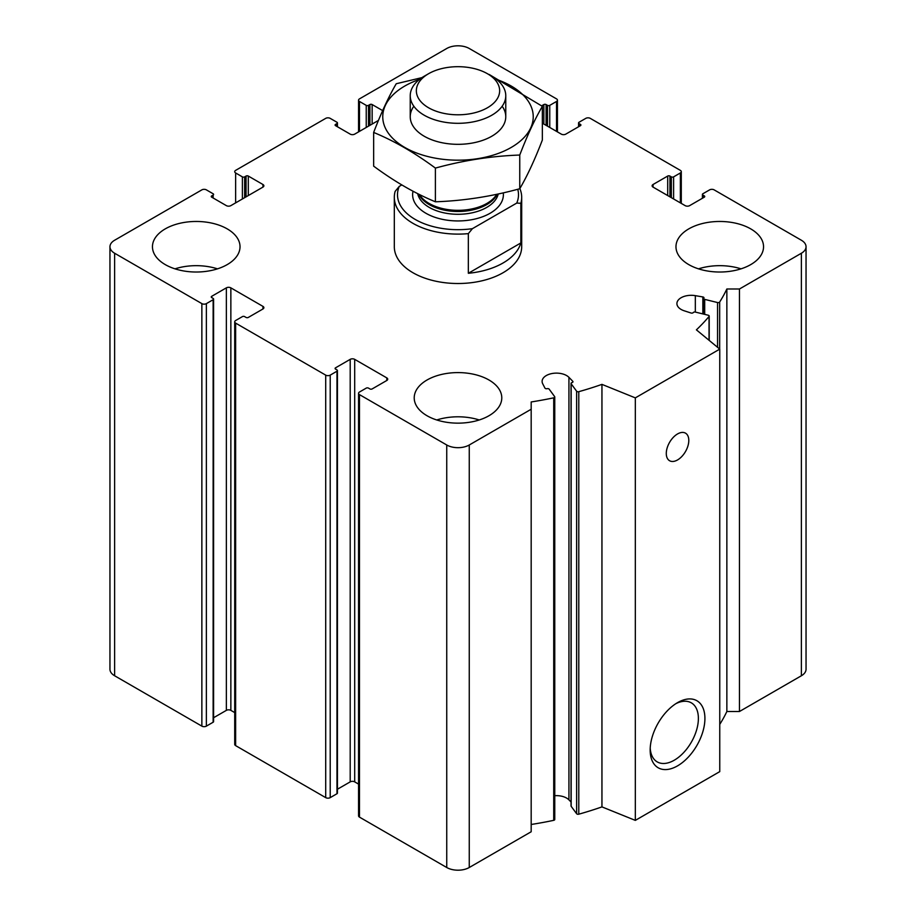 <?xml version="1.0" encoding="UTF-8"?>
<svg xmlns="http://www.w3.org/2000/svg" width="916" height="916" viewBox="0 0 916 916"><rect width="100%" height="100%" fill="white"/><g stroke="black" fill="none" stroke-linecap="round" stroke-linejoin="round"><path stroke-width="1.37" d="M546.096 125.355L546.096 104.55L547.505 105.363A1.592 0.916 0 0 0 549.76 105.363L556.516 101.47A3.183 1.843 0 0 0 557.443 100.165A3.183 1.843 0 0 0 556.516 98.871L469.255 48.491A15.927 9.194 0 0 0 446.745 48.491L359.484 98.871A3.183 1.843 0 0 0 358.557 100.165A3.183 1.843 0 0 0 359.484 101.47L366.24 105.363A1.592 0.916 0 0 0 368.495 105.363L369.904 104.55A1.592 0.916 0 0 1 372.148 104.55L382.648 110.607M378.445 120.42L354.698 134.125A3.183 1.843 0 0 1 350.198 134.125L335.565 125.675L335.565 124.381A1.592 0.916 0 0 0 335.096 125.034A1.592 0.916 0 0 0 335.565 125.675M335.565 124.381L336.974 123.568A1.592 0.916 0 0 0 337.431 122.916A1.592 0.916 0 0 0 336.974 122.263L330.218 118.37A3.183 1.843 0 0 0 325.707 118.37L235.641 170.365A3.183 1.843 0 0 0 234.714 171.67A3.183 1.843 0 0 0 235.641 172.964L242.397 176.868A1.592 0.916 0 0 0 244.652 176.868L246.061 176.055A1.592 0.916 0 0 1 248.305 176.055L262.949 184.505A3.183 1.843 0 0 1 263.877 185.811A3.183 1.843 0 0 1 262.949 187.104L230.855 205.631A3.183 1.843 0 0 1 226.355 205.631L211.722 197.18L211.722 195.887A1.592 0.916 0 0 0 211.252 196.528A1.592 0.916 0 0 0 211.722 197.18M211.722 195.887L213.13 195.074A1.592 0.916 0 0 0 213.588 194.421A1.592 0.916 0 0 0 213.13 193.768L206.375 189.864A3.183 1.843 0 0 0 201.864 189.864L114.614 240.244A15.927 9.194 0 0 0 109.954 246.748A15.927 9.194 0 0 0 114.614 253.24L201.864 303.62A3.183 1.843 0 0 0 206.375 303.62L213.13 299.715A1.592 0.916 0 0 0 213.588 299.074A1.592 0.916 0 0 0 213.13 298.421L211.722 297.608L211.722 296.303A1.592 0.916 0 0 0 211.252 296.956A1.592 0.916 0 0 0 211.722 297.608M109.954 246.748L109.954 669.253A15.927 9.194 0 0 0 114.614 675.756L201.864 726.136A3.183 1.843 0 0 0 206.375 726.136L213.13 722.232A1.592 0.916 0 0 0 213.588 721.579L213.588 299.074M211.722 296.303L226.355 287.853A3.183 1.843 0 0 1 230.855 287.853L262.949 306.379A3.183 1.843 0 0 1 263.877 307.684A3.183 1.843 0 0 1 262.949 308.978L248.305 317.428A1.592 0.916 0 0 1 246.061 317.428L244.652 316.615A1.592 0.916 0 0 0 242.397 316.615L235.641 320.52A3.183 1.843 0 0 0 234.714 321.825A3.183 1.843 0 0 0 235.641 323.119L325.707 375.125A3.183 1.843 0 0 0 330.218 375.125L336.974 371.22A1.592 0.916 0 0 0 337.431 370.568A1.592 0.916 0 0 0 336.974 369.927L335.565 369.114L335.565 367.808A1.592 0.916 0 0 0 335.096 368.461A1.592 0.916 0 0 0 335.565 369.114M213.588 717.732L226.355 710.369L226.355 287.853M234.714 712.591L230.855 710.369A3.183 1.843 0 0 0 226.355 710.369M234.714 321.825L234.714 744.33A3.183 1.843 0 0 0 235.641 745.635L325.707 797.63A3.183 1.843 0 0 0 330.218 797.63L336.974 793.737A1.592 0.916 0 0 0 337.431 793.084L337.431 370.568M335.565 367.808L350.198 359.358A3.183 1.843 0 0 1 354.698 359.358L386.792 377.884A3.183 1.843 0 0 1 387.72 379.178A3.183 1.843 0 0 1 386.792 380.483L372.148 388.934A1.592 0.916 0 0 1 369.904 388.934L368.495 388.121A1.592 0.916 0 0 0 366.24 388.121L359.484 392.025A3.183 1.843 0 0 0 358.557 393.319A3.183 1.843 0 0 0 359.484 394.624L446.745 444.993A15.927 9.194 0 0 0 469.255 444.993L531.177 409.246L531.177 401.964A278.636 160.873 0 0 0 553.722 397.819A1.592 0.916 0 0 0 554.764 396.96A1.592 0.916 0 0 0 554.638 396.605L549.176 389.174A1.592 0.916 0 0 0 547.092 388.682A1.592 0.916 0 0 1 544.951 388.098L542.707 383.77A14.335 8.278 0 0 1 542.112 381.4A14.335 8.278 0 0 1 552.806 373.396A14.335 8.278 0 0 1 568.928 377.335L572.775 381.285A1.592 0.916 0 0 1 572.981 381.732A1.592 0.916 0 0 1 572.008 382.579A1.592 0.916 0 0 0 571.034 383.426A1.592 0.916 0 0 0 571.16 383.781L576.622 391.212A1.592 0.916 0 0 0 578.786 391.682A278.636 160.873 0 0 0 601.949 384.376L635.326 397.876L719.758 349.122L696.4 329.852A278.636 160.873 0 0 0 709.041 316.478A1.592 0.916 0 0 0 709.202 316.077A1.592 0.916 0 0 0 708.228 315.23L695.37 312.081A1.592 0.916 0 0 0 693.275 312.562A1.592 0.916 0 0 1 691.03 313.009L684.195 310.787A14.335 8.278 0 0 1 676.913 303.574A14.335 8.278 0 0 1 695.324 295.65L702.847 296.944A1.592 0.916 0 0 1 703.98 297.826A1.592 0.916 0 0 1 703.854 298.181A1.592 0.916 0 0 0 703.728 298.547A1.592 0.916 0 0 0 704.702 299.383L717.56 302.543A1.592 0.916 0 0 0 719.678 302.005A278.636 160.873 0 0 0 726.857 288.998L739.464 288.998L801.385 253.24A15.927 9.194 0 0 0 806.046 246.748A15.927 9.194 0 0 0 801.385 240.244L714.137 189.864A3.183 1.843 0 0 0 709.625 189.864L702.87 193.768A1.592 0.916 0 0 0 702.412 194.421A1.592 0.916 0 0 0 702.87 195.074L704.278 195.887A1.592 0.916 0 0 1 704.748 196.528A1.592 0.916 0 0 1 704.278 197.18L689.645 205.631A3.183 1.843 0 0 1 685.145 205.631L653.051 187.104L653.051 184.505A3.183 1.843 0 0 0 652.123 185.811A3.183 1.843 0 0 0 653.051 187.104M337.431 789.237L350.198 781.875L350.198 359.358M358.557 784.096L354.698 781.875A3.183 1.843 0 0 0 350.198 781.875M358.557 393.319L358.557 815.835A3.183 1.843 0 0 0 359.484 817.129L446.745 867.509A15.927 9.194 0 0 0 469.255 867.509L531.177 831.762L531.177 409.246M531.177 824.48A278.636 160.873 0 0 0 553.722 820.335A1.592 0.916 0 0 0 554.764 819.465L554.764 396.96M571.034 802.015L568.928 799.851A14.335 8.278 0 0 0 554.764 795.695M571.16 805.576A1.592 0.916 0 0 0 571.034 805.943A1.592 0.916 0 0 0 571.16 806.298L576.622 813.729A1.592 0.916 0 0 0 578.786 814.187A278.636 160.873 0 0 0 601.949 806.893L601.949 384.376M601.949 806.893L635.326 820.381L635.326 397.876M677.542 765.868A38.724 22.362 -60 0 1 650.165 750.067A38.724 22.362 -60 0 1 677.542 702.641A38.724 22.362 -60 0 1 704.919 718.442A38.724 22.362 -60 0 1 677.542 765.868M677.542 459.947A15.927 9.194 -60 0 1 669.585 460.737A15.927 9.194 -60 0 1 669.585 442.348A15.927 9.194 -60 0 1 685.5 433.154A15.927 9.194 -60 0 1 687.939 445.92A15.927 9.194 -60 0 1 677.542 459.947M635.326 820.381L719.758 771.627L719.758 349.122M719.758 724.384A278.636 160.873 0 0 0 726.857 711.503L726.857 288.998M726.857 711.503L739.464 711.503L739.464 288.998M739.464 711.503L801.385 675.756A15.927 9.194 0 0 0 806.046 669.253L806.046 246.748M653.051 184.505L667.695 176.055A1.592 0.916 0 0 1 669.94 176.055L671.348 176.868A1.592 0.916 0 0 0 673.603 176.868L680.359 172.964A3.183 1.843 0 0 0 681.286 171.67A3.183 1.843 0 0 0 680.359 170.365L590.293 118.37A3.183 1.843 0 0 0 585.782 118.37L579.026 122.263A1.592 0.916 0 0 0 578.568 122.916A1.592 0.916 0 0 0 579.026 123.568L580.435 124.381A1.592 0.916 0 0 1 580.904 125.034A1.592 0.916 0 0 1 580.435 125.675L565.802 134.125A3.183 1.843 0 0 1 561.302 134.125L542.352 123.191M541.654 105.821L543.852 104.55A1.592 0.916 0 0 1 546.096 104.55M688.798 264.621A43.785 25.282 0 0 0 736.521 270.094A43.785 25.282 0 0 0 763.543 246.748A43.785 25.282 0 0 0 750.719 228.874A43.785 25.282 0 0 0 703.007 223.389A43.785 25.282 0 0 0 675.974 246.748A43.785 25.282 0 0 0 688.798 264.621M165.281 264.621A43.785 25.282 0 0 0 212.993 270.094A43.785 25.282 0 0 0 240.026 246.748A43.785 25.282 0 0 0 227.202 228.874A43.785 25.282 0 0 0 179.479 223.389A43.785 25.282 0 0 0 152.457 246.748A43.785 25.282 0 0 0 165.281 264.621M427.039 415.75A43.785 25.282 0 0 0 474.751 421.223A43.785 25.282 0 0 0 501.785 397.876A43.785 25.282 0 0 0 488.961 379.991A43.785 25.282 0 0 0 441.249 374.518A43.785 25.282 0 0 0 414.215 397.876A43.785 25.282 0 0 0 427.039 415.75M519.853 188.57A63.685 36.766 180 0 1 521.685 197.341L521.685 246.748A63.685 36.766 180 0 1 458 283.513A63.685 36.766 180 0 1 394.315 246.748L394.315 197.341A63.685 36.766 180 0 1 395.151 191.375L399.239 186.417L401.803 184.94M675.859 703.671A34.098 19.683 -60 0 1 691.317 702.835A34.098 19.683 -60 0 1 696.549 730.155A34.098 19.683 -60 0 1 674.268 760.211A34.098 19.683 -60 0 1 657.219 761.894A34.098 19.683 -60 0 1 650.211 748.086M436.749 419.975A43.785 25.282 180 0 1 479.251 419.975M174.979 268.846A43.785 25.282 180 0 1 217.493 268.846M698.507 268.846A43.785 25.282 180 0 1 741.021 268.846M399.239 186.417A60.502 34.934 180 0 0 472.416 228.668L516.761 203.066A60.502 34.934 180 0 0 517.758 189.28M521.685 197.341A63.685 36.766 180 0 1 520.849 203.306L516.761 203.066M472.416 228.668L468.339 233.626A63.685 36.766 180 0 1 394.315 197.341M520.849 203.306L520.849 242.958A63.685 36.766 0 0 1 468.339 273.277L520.849 242.958M468.339 233.626L468.339 273.277M491.778 76.223L487.461 73.738A41.655 24.056 180 0 1 487.461 107.745A41.655 24.056 180 0 1 428.539 107.745A41.655 24.056 180 0 1 428.539 73.738A41.655 24.056 180 0 1 487.461 73.738L491.778 76.223A47.769 27.583 180 0 1 505.769 95.722A47.769 27.583 180 0 1 458 123.305A47.769 27.583 180 0 1 410.231 95.722A47.769 27.583 180 0 1 424.223 76.223L428.539 73.738M496.552 79.44A75.227 43.43 180 0 1 511.197 147.453A75.227 43.43 180 0 1 398.643 143.434A75.227 43.43 180 0 1 419.448 79.44M502.163 106.233A47.769 27.583 180 0 1 491.778 136.244A47.769 27.583 180 0 1 424.223 136.244A47.769 27.583 180 0 1 413.837 106.233M421.978 77.62L396.25 83.734C388.716 96.604 381.182 112.828 373.648 132.442C393.972 140.801 414.547 152.686 435.398 168.086C463.519 160.369 491.629 156.018 519.75 155.044C527.284 135.431 534.818 119.206 542.352 106.336L489.167 74.459M542.352 106.336L542.352 140.045C534.818 159.647 527.284 175.883 519.75 188.742C491.629 196.471 463.519 200.822 435.398 201.795C415.074 193.436 394.498 181.551 373.648 166.139L373.648 132.442M519.75 155.044L519.75 188.742M435.398 168.086L435.398 201.795M359.484 131.366L359.484 101.47M366.24 127.473L366.24 105.363M368.495 126.168L368.495 105.363M369.904 125.355L369.904 104.55M372.148 124.061L372.148 104.55M336.974 126.488L336.974 123.568M235.641 202.871L235.641 172.964M242.397 198.967L242.397 176.868M244.652 197.673L244.652 176.868M246.061 196.86L246.061 176.055M248.305 195.555L248.305 176.055M262.949 187.104L262.949 184.505M213.13 197.993L213.13 195.074M114.614 675.756L114.614 253.24M201.864 726.136L201.864 303.62M206.375 726.136L206.375 303.62M213.13 722.232L213.13 299.715M230.855 710.369L230.855 287.853M262.949 308.978L262.949 306.379M235.641 745.635L235.641 323.119M325.707 797.63L325.707 375.125M330.218 797.63L330.218 375.125M336.974 793.737L336.974 371.22M354.698 781.875L354.698 359.358M386.792 380.483L386.792 377.884M359.484 817.129L359.484 394.624M446.745 867.509L446.745 444.993M469.255 867.509L469.255 444.993M553.722 820.335L553.722 397.819M568.928 799.851L568.928 377.335M572.775 382.19L572.775 381.285M571.16 806.298L571.16 383.781M576.622 813.729L576.622 391.212M578.786 814.187L578.786 391.682M709.041 340.283L709.041 316.478M695.324 312.07L695.324 295.65M702.847 313.913L702.847 296.944M704.702 314.371L704.702 299.383M717.56 347.301L717.56 302.543M719.678 349.053L719.678 302.005M801.385 675.756L801.385 253.24M702.87 197.993L702.87 195.074M704.278 197.18L704.278 195.887M667.695 195.555L667.695 176.055M669.94 196.86L669.94 176.055M671.348 197.673L671.348 176.868M673.603 198.967L673.603 176.868M680.359 202.871L680.359 172.964M579.026 126.488L579.026 123.568M580.435 125.675L580.435 124.381M543.852 124.061L543.852 104.55M547.505 126.168L547.505 105.363M549.76 127.473L549.76 105.363M556.516 131.366L556.516 101.47M503.262 192.864A45.376 26.198 180 0 1 456.58 220.928A45.376 26.198 180 0 1 413.036 191.238M496.724 194.306A40.888 23.61 180 0 1 458.16 210.325A40.888 23.61 180 0 1 419.379 194.478M497.182 194.203A40.602 23.438 180 0 1 458 211.493A40.602 23.438 180 0 1 418.818 194.203M498.235 193.974A40.602 23.438 180 0 1 457.702 214.287A40.602 23.438 180 0 1 417.685 193.631M358.557 131.904L358.557 100.165M337.431 126.763L337.431 122.916M571.034 805.943L571.034 383.426M709.202 340.409L709.202 316.077M703.728 314.131L703.728 298.547M702.412 198.268L702.412 194.421M681.286 203.409L681.286 171.67M578.568 126.763L578.568 122.916M557.443 131.904L557.443 100.165M410.231 95.722L410.231 116.744M505.769 95.722L505.769 116.744"/></g></svg>
